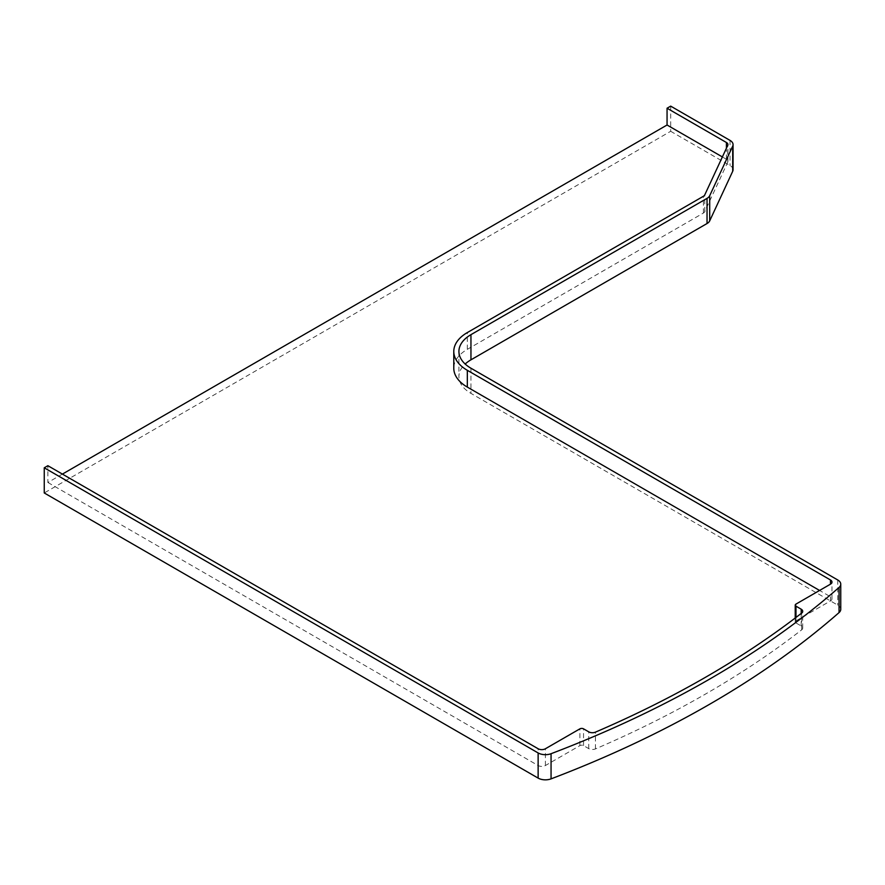 <?xml version="1.0" encoding="UTF-8"?>
<svg xmlns="http://www.w3.org/2000/svg" width="885" height="885" viewBox="0 0 885 885"><rect width="100%" height="100%" fill="white"/><g stroke="black" fill="none" stroke-linecap="round" stroke-linejoin="round"><path stroke-width="0.66" stroke-dasharray="4.42 3.32" d="M62.404 474.094L47.879 482.48L47.879 465.709M670.686 106.134L670.686 131.29L44.25 492.967M840.75 609.334A10.277 5.929 0 0 0 837.741 605.13L470.953 393.371A41.086 23.718 180 0 1 458.917 376.601A41.086 23.718 180 0 1 465.178 364.023M733.057 169.754A10.277 5.929 0 0 0 730.048 165.561L670.686 131.29M722.37 156.933L726.419 159.267A5.133 2.965 0 0 1 727.924 161.369A5.133 2.965 0 0 1 727.747 162.132L704.737 211.714A5.133 2.965 0 0 1 703.409 213.042L467.324 349.343A46.219 26.683 0 0 0 453.784 368.215M47.879 482.48L538.135 765.525A5.133 2.965 0 0 0 545.403 765.525L579.907 745.612A2.566 1.482 180 0 1 583.536 745.612L588.757 748.621A5.133 2.965 0 0 0 595.45 748.909A1004.409 579.885 0 0 0 801.688 629.843A5.133 2.965 180 0 0 802.706 628.073A5.133 2.965 180 0 0 801.202 625.972L795.98 622.952A2.566 1.482 0 0 1 795.228 621.912A2.566 1.482 0 0 1 795.98 620.861L830.473 600.937A5.133 2.965 0 0 0 831.977 598.846A5.133 2.965 0 0 0 830.473 596.744L819.587 590.461M837.741 579.974L837.741 605.13M470.953 368.215L470.953 393.371M730.048 140.405L730.048 165.561M467.324 349.343L467.324 332.572M830.473 596.744L830.473 600.937M795.98 620.861L795.98 604.09M795.98 622.952L795.98 617.453M801.202 625.972L801.202 613.449M801.688 629.843L801.688 613.062M595.45 748.909L595.45 732.138M588.757 748.621L588.757 731.851M583.536 745.612L583.536 728.842M579.907 745.612L579.907 728.842M545.403 765.525L545.403 748.754M538.135 765.525L538.135 748.754M726.419 159.267L726.419 148.226M727.747 162.132L727.747 145.361M704.737 211.714L704.737 194.943M703.409 213.042L703.409 196.271M458.917 351.445L458.917 376.601M831.977 598.846L831.977 582.076M795.228 621.912L795.228 618.029M802.706 628.073L802.706 611.292M727.924 161.369L727.924 144.598"/><path stroke-width="1.33" d="M830.473 584.166L830.473 579.974A5.133 2.965 0 0 1 831.977 582.076A5.133 2.965 0 0 1 830.473 584.166L795.98 604.09A2.566 1.482 0 0 0 795.228 605.13A2.566 1.482 0 0 0 795.98 606.181L801.202 609.201A5.133 2.965 180 0 1 802.706 611.292A5.133 2.965 180 0 1 801.688 613.062A1004.409 579.885 0 0 1 595.45 732.138A5.133 2.965 0 0 1 588.757 731.851L583.536 728.842A2.566 1.482 180 0 0 579.907 728.842L545.403 748.754A5.133 2.965 0 0 1 538.135 748.754L47.879 465.709L44.25 467.8L44.25 492.967L538.135 778.103A10.277 5.929 0 0 0 551.056 778.866A1009.542 582.85 0 0 0 839.057 612.586A10.277 5.929 0 0 0 840.75 609.334L840.75 584.166A10.277 5.929 0 0 0 837.741 579.974L470.953 368.215A41.086 23.718 180 0 1 458.917 351.445A41.086 23.718 180 0 1 470.953 334.663L707.038 198.362A10.277 5.929 0 0 0 709.704 195.707L732.703 146.136A10.277 5.929 0 0 0 733.057 144.598A10.277 5.929 0 0 0 730.048 140.405L670.686 106.134L667.058 108.224L667.058 125.006L62.404 474.094M44.25 467.8L538.135 752.947A10.277 5.929 0 0 0 551.056 753.71A1009.542 582.85 0 0 0 839.057 587.43A10.277 5.929 0 0 0 840.75 584.166M465.178 364.023A41.086 23.718 180 0 1 470.953 359.83L707.038 223.529A10.277 5.929 0 0 0 709.704 220.863L732.703 171.292A10.277 5.929 0 0 0 733.057 169.754L733.057 144.598M819.587 590.461L467.324 387.088A46.219 26.683 0 0 1 453.784 368.215L453.784 351.445A46.219 26.683 0 0 1 467.324 332.572L703.409 196.271A5.133 2.965 0 0 0 704.737 194.943L727.747 145.361A5.133 2.965 0 0 0 727.924 144.598A5.133 2.965 0 0 0 726.419 142.496L667.058 108.224M453.784 351.445A46.219 26.683 0 0 0 467.324 370.306L830.473 579.974M722.37 156.933L667.058 125.006M538.135 752.947L538.135 778.103M551.056 753.71L551.056 778.866M839.057 587.43L839.057 612.586M470.953 334.663L470.953 359.83M707.038 198.362L707.038 223.529M709.704 195.707L709.704 220.863M732.703 146.136L732.703 171.292M467.324 387.088L467.324 370.306M795.98 617.453L795.98 606.181M801.202 613.449L801.202 609.201M726.419 148.226L726.419 142.496M795.228 618.029L795.228 605.13"/></g></svg>
